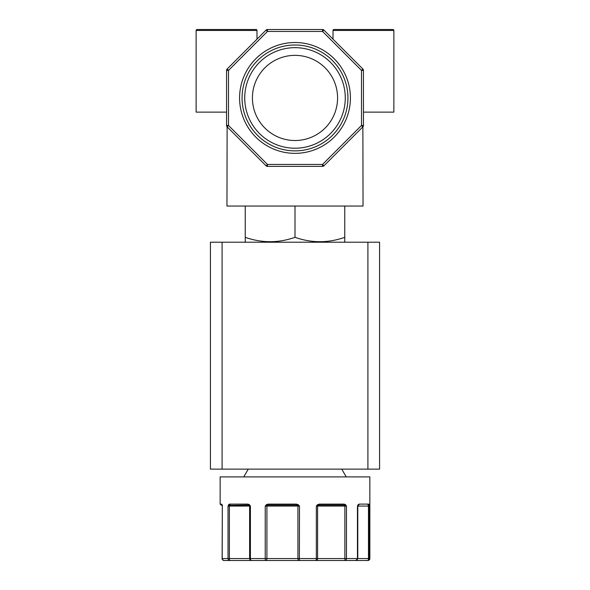 <?xml version="1.0" encoding="UTF-8"?>
<svg xmlns="http://www.w3.org/2000/svg" width="590" height="590" viewBox="0 0 590 590"><rect width="100%" height="100%" fill="white"/><g stroke="black" fill="none" stroke-linecap="round" stroke-linejoin="round"><path stroke-width="0.89" d="M358.174 505.084L358.285 505.084A0.974 0.833 90 0 0 359.118 504.111L368.949 504.111A0.974 0.959 90 0 1 367.99 505.084L368.625 505.372A0.974 0.76 170.5 0 0 369.215 504.693L369.37 558.553A1.947 1.932 90 0 1 367.437 560.5L367.909 560.5A1.947 1.947 0 0 0 369.856 558.553L369.856 476.89L220.144 476.89L220.144 504.111L221.538 504.111L222.194 506.058L222.319 505.372L222.194 558.553A1.947 1.888 90 0 0 224.082 560.5L229.783 560.5A1.947 1.74 -90 0 1 228.042 558.553L228.042 506.058L228.595 504.693L229.488 504.111L228.595 504.693A0.974 0.679 30.7 0 0 229.311 505.372L248.574 505.084L250.403 506.058L250.403 558.553A1.947 1.158 90 0 0 251.561 560.5L266.002 560.5A1.947 0.774 -90 0 1 265.227 558.553L265.227 506.058L266.341 504.693L268.089 504.111L266.341 504.693L265.227 506.058L268.443 505.084L296.379 505.084L268.443 505.084L268.089 504.111L296.394 504.111L298.274 504.693L299.484 506.058L299.366 560.5L315.79 560.5A1.947 0.553 -90 0 0 316.343 558.553L316.343 506.058L317.501 504.693L319.286 504.111L317.501 504.693L316.343 506.058L318.969 505.084L343.542 505.084L346.463 506.058L346.463 558.553A1.947 1.335 90 0 1 345.128 560.5L355.844 560.5A1.947 1.623 -90 0 0 357.466 558.553L357.466 506.058L358.13 504.693L359.118 504.111L358.13 504.693A0.974 0.649 34.7 0 1 358.108 505.247L358.108 505.247A0.974 0.649 34.7 0 1 357.968 505.372L357.887 505.637A0.974 0.974 0 0 0 357.791 506.058L357.791 558.553L344.87 558.553L345.128 560.5L315.79 560.5A1.947 1.8 -90 0 0 317.59 558.553L317.59 506.058L316.343 506.058M350.416 97.94A55.416 55.416 0 0 0 295 42.524A55.416 55.416 0 0 0 239.584 97.94A55.416 55.416 0 0 0 295 153.356A55.416 55.416 0 0 0 350.416 97.94M347.938 97.94A52.938 52.938 0 0 0 295 45.002A52.938 52.938 0 0 0 242.062 97.94A52.938 52.938 0 0 0 295 150.878A52.938 52.938 0 0 0 347.938 97.94M345.275 97.94A50.275 50.275 0 0 0 295 47.665A50.275 50.275 0 0 0 244.725 97.94A50.275 50.275 0 0 0 295 148.215A50.275 50.275 0 0 0 345.275 97.94M337.583 97.94A42.583 42.583 0 0 0 295 55.357A42.583 42.583 0 0 0 252.417 97.94A42.583 42.583 0 0 0 295 140.523A42.583 42.583 0 0 0 337.583 97.94M343.992 242.21L344.759 241.767L344.759 237.328C328.21 243.161 311.623 243.161 295 237.328C278.458 243.161 261.872 243.161 245.241 237.328L245.241 241.767L246.008 242.21M230.336 505.084A0.974 0.848 90 0 1 229.488 504.111L247.962 504.111L249.437 504.693L250.403 506.058L249.622 506.058L249.622 558.553A1.947 1.94 90 0 0 251.561 560.5L229.783 560.5A1.947 0.413 -90 0 1 229.37 558.553L229.37 506.058L228.042 506.058L229.311 505.372L229.37 506.058L249.622 506.058A0.974 0.974 90 0 0 249.341 505.372A0.974 0.465 134.4 0 1 249.437 504.693L247.962 504.111A0.974 0.612 90 0 0 248.574 505.084M317.501 504.693L317.848 505.372A0.974 0.9 -90 0 0 317.59 506.058L344.87 506.058L344.833 505.372A0.974 0.516 136.5 0 0 345.578 504.693L344.177 504.111L345.578 504.693L346.463 506.058L344.87 506.058L344.87 558.553L297.928 558.553A1.947 1.438 90 0 0 299.366 560.5L266.002 560.5A1.947 0.907 -90 0 0 266.909 558.553L266.909 506.058L265.227 506.058M229.864 560.5L224.082 560.5C222.467 559.755 221.818 559.106 222.135 558.553L222.319 505.372M363.44 125.515L362.872 126.857L363.049 206.043L226.951 206.043L227.128 126.857L226.56 125.515M322.546 166.38L323.917 165.812L322.546 166.38L322.546 164.44L267.454 164.44L228.507 125.486L227.128 126.857L266.083 165.812L267.454 166.38L322.546 166.38A1.947 1.947 0 0 0 323.917 165.812L362.872 126.857L361.493 125.486L322.546 164.44L323.917 165.812A1.947 1.947 0 0 1 322.546 166.38M256.989 39.161L256.989 30.474L196.131 30.474L196.131 112.137L226.56 112.137M363.44 112.137L393.869 112.137L393.869 30.474L333.011 30.474L333.011 39.161M256.989 30.474A0.974 0.974 0 0 0 256.016 29.5L197.104 29.5A0.974 0.974 0 0 0 196.131 30.474M393.869 30.474A0.974 0.974 0 0 0 392.896 29.5L333.984 29.5A0.974 0.974 0 0 0 333.011 30.474M210.424 242.21L210.424 469.116L379.577 469.116L379.577 242.21L210.424 242.21M245.241 206.043L245.241 237.328M295 206.043L295 237.328M344.759 206.043L344.759 237.328M266.341 504.693L267.034 505.372A0.974 0.45 -90 0 0 266.909 506.058L297.928 506.058A0.974 0.715 90 0 0 297.721 505.372L298.274 504.693L296.394 504.111L296.379 505.084L299.484 506.058L297.928 506.058L297.928 558.553L222.135 558.553M222.489 505.084C220.66 505.084 220.66 505.084 222.489 505.084L221.936 504.952A0.974 0.752 164.4 0 1 221.921 504.693L221.538 504.111A0.974 0.951 -90 0 0 221.921 504.893M357.466 506.058L357.887 505.637L357.466 506.058L368.477 506.058A0.974 0.516 90 0 1 368.625 505.372L369.37 506.058L368.477 506.058L368.477 558.553A1.947 1.04 90 0 1 367.437 560.5L355.844 560.5L367.437 560.5M318.969 505.084L319.286 504.111L344.177 504.111A0.974 0.642 90 0 1 343.542 505.084M296.379 505.084L268.443 505.084M226.56 125.486L226.56 125.486A1.947 1.947 0 0 0 227.128 126.857A1.947 1.947 0 0 1 226.56 125.486L226.56 70.394A1.947 1.947 0 0 1 227.128 69.023L228.507 70.394L228.507 125.486L226.56 125.486M363.44 125.486L363.44 125.486A1.947 1.947 0 0 1 362.872 126.857A1.947 1.947 0 0 0 363.44 125.486L363.44 70.394L361.493 70.394L362.872 69.023L323.917 30.068L322.546 31.447L267.454 31.447L266.083 30.068L227.128 69.023A1.947 1.947 0 0 0 226.56 70.394L228.507 70.394L267.454 31.447L267.454 29.5A1.947 1.947 0 0 0 266.083 30.068A1.947 1.947 0 0 1 266.348 29.847A1.947 1.947 0 0 0 266.083 30.068A1.947 1.947 0 0 1 267.248 29.515A1.947 1.947 0 0 0 267.181 29.522A1.947 1.947 0 0 1 267.454 29.5A1.947 1.947 0 0 0 267.314 29.507A1.947 1.947 0 0 1 267.454 29.5L322.546 29.5A1.947 1.947 0 0 1 322.686 29.507A1.947 1.947 0 0 0 322.546 29.5L322.546 29.5A1.947 1.947 0 0 1 322.612 29.5A1.947 1.947 0 0 0 322.546 29.5L322.546 31.447L361.493 70.394L361.493 125.486L363.44 125.486M267.454 166.38A1.947 1.947 0 0 1 266.083 165.812L267.454 164.44L267.454 166.38A1.947 1.947 0 0 1 266.083 165.812M362.872 69.023A1.947 1.947 0 0 1 363.44 70.394A1.947 1.947 0 0 0 362.872 69.023M323.917 30.068A1.947 1.947 0 0 0 322.892 29.53A1.947 1.947 0 0 1 323.917 30.068A1.947 1.947 0 0 0 322.892 29.53A1.947 1.947 0 0 1 323.917 30.068A1.947 1.947 0 0 0 322.546 29.5M216.84 29.5L236.28 29.5M355.844 560.5L357.791 558.553L369.856 558.553M222.091 469.116L222.091 242.21M367.909 242.21L367.909 469.116M341.743 469.116L346.234 476.89M248.257 469.116L243.766 476.89M220.144 504.111L221.117 505.084M358.285 505.084L357.879 505.637M222.26 559.239L222.157 558.848"/></g></svg>
